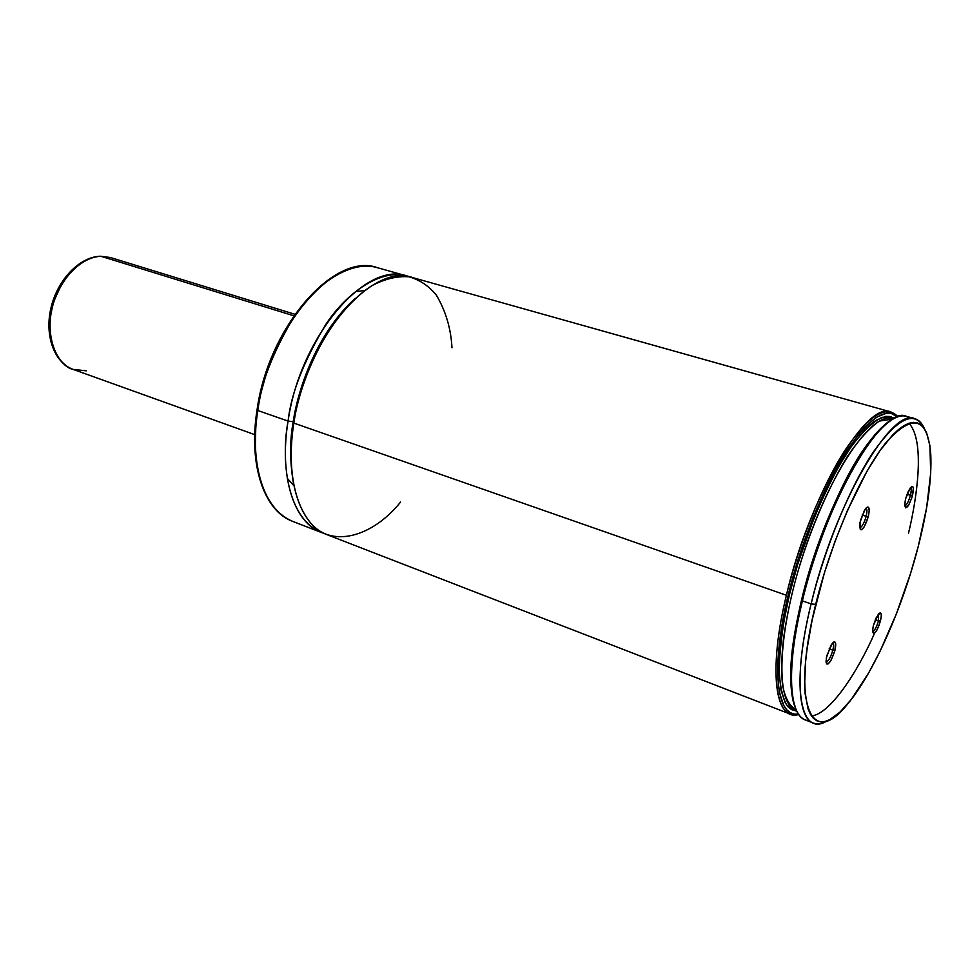 <?xml version="1.0" encoding="UTF-8"?>
<svg xmlns="http://www.w3.org/2000/svg" width="980" height="980" viewBox="0 0 980 980"><rect width="100%" height="100%" fill="white"/><g stroke="black" fill="none" stroke-linecap="round" stroke-linejoin="round"><path stroke-width="1.47" d="M451.976 347.777C450.971 328.692 445.814 311.224 436.504 295.36C429.142 286.16 419.991 279.974 409.027 276.789C397.194 275.894 384.76 278.896 371.702 285.78C324.037 317.042 298.496 387.431 293.853 423.103C288.99 452.589 289.137 495.623 309.704 521.826C330.223 548.543 372.008 537.689 400.538 502.103M294.025 422.037L293.228 421.694C297.7 390.505 316.16 333.592 355.25 298.373C316.16 333.592 297.7 390.505 293.228 421.694L294.025 422.037M293.51 483.606C289.737 461.335 289.651 440.694 293.228 421.694C289.651 440.694 289.737 461.335 293.51 483.606M832.829 650.169L829.166 648.833L832.829 650.169C833.784 646.041 833.747 643.615 832.718 642.88C833.747 643.615 833.784 646.041 832.829 650.169L834.972 650.365L832.829 650.169C830.673 657.433 828.418 661.365 826.067 661.953C828.418 661.365 830.673 657.433 832.829 650.169M826.851 655.62L832.253 643.419C835.646 640.173 836.553 642.488 834.972 650.365L835.438 642.488L833.649 642.084L830.93 645.355L826.397 657.702L826.14 662.554L826.887 664.036L828.235 663.827L830.942 660.52L834.972 650.365C830.734 662.811 827.745 666.437 826.042 661.231L826.851 655.62M866.161 516.313L862.13 515.051L866.161 516.313C867.239 511.609 867.178 508.877 865.965 508.118C867.178 508.877 867.239 511.609 866.161 516.313L868.341 516.57L866.161 516.313C864.066 523.467 861.886 527.277 859.607 527.718C861.886 527.277 864.066 523.467 866.161 516.313M860.452 520.331L865.401 508.804C869.076 505.166 870.056 507.75 868.341 516.57L869.248 510.605L868.525 507.26L867.239 507.089L864.568 510.017L859.975 522.512L860.305 529.629L861.604 529.751L864.262 526.774L868.341 516.57C864.201 528.882 861.273 532.312 859.546 526.848L860.452 520.331M878.46 620.757C876.549 627.225 874.577 630.851 872.531 631.659C874.577 630.851 876.549 627.225 878.46 620.757L880.457 620.94C876.708 632.125 874.062 635.604 872.531 631.389L873.364 625.534L872.519 630.826L873.695 633.668L876.745 630.41L879.195 625.007L881.179 617.229L881.265 614.411L880.175 612.77L876.255 617.608L873.364 625.534L878.435 614.056C881.314 611.361 881.988 613.664 880.457 620.94L878.46 620.757L878.607 613.848L878.46 620.757L875.324 619.666L878.46 620.757M910.432 495.304C908.583 501.674 906.672 505.19 904.699 505.876C906.672 505.19 908.583 501.674 910.432 495.304L912.466 495.537C908.815 506.587 906.218 509.906 904.675 505.509L905.594 498.82L904.675 504.443L905.728 507.885L908.717 505.043L911.878 497.632L913.372 488.542L912.858 486.754L911.755 486.558L908.521 490.796L905.594 498.82L910.298 487.881C913.409 484.904 914.132 487.464 912.466 495.537L910.432 495.304C911.461 491.005 911.498 488.432 910.543 487.587C911.498 488.432 911.461 491.005 910.432 495.304L907.027 494.263L910.432 495.304M287.263 478.289L293.927 485.774M257.066 409.848L257.801 410.51C260.582 384.001 272.587 352.861 293.841 317.079C315.928 283.257 351.293 259.737 377.374 267.687C335.54 251.885 269.255 326.524 257.801 410.51L288.071 421.082C300.076 336.238 366.079 260.398 407.116 276.042L409.934 276.948C384.711 266.964 348.598 289.786 325.666 324.625C303.579 361.547 291.048 393.703 288.071 421.082L293.228 421.694L288.071 421.082L257.801 410.51C248.92 465.892 264.955 511.56 292.8 521.421C255.204 505.778 251.431 445.226 257.801 410.51L257.066 409.848M324.417 533.549C285.156 520.613 281.174 456.962 288.071 421.082C278.835 477.027 294.257 522.928 321.612 532.581L292.8 521.421C264.294 511.254 248.197 465.28 257.029 410.057C268.41 326.413 334.486 251.799 377.374 267.687L407.116 276.042M786.401 595.264C809.088 496.701 866.896 399.95 891.041 412.004L897.962 416.757C886.337 404.14 868.574 415.459 844.699 450.702C822.085 485.884 798.933 542.945 786.401 595.264C767.879 671.178 775.45 721.868 798.737 714.494L790.333 714.138C773.502 708.822 770.586 660.336 786.401 595.264L293.853 423.103L786.401 595.264M891.041 412.004L412.801 277.646C371.922 262.028 305.968 338.1 293.853 423.103C284.555 479.171 299.868 525.096 327.124 534.713L790.333 714.138M798.48 714.114C776.687 718.695 770.255 668.605 788.116 595.436L801.664 548.494L812.996 517.734L825.577 489.057L845.458 452.723L858.517 434.397L864.764 427.268L876.414 417.296L886.557 413.18L890.967 413.303L897.533 416.904C885.553 406.406 867.937 418.754 844.674 453.973C822.661 489.008 800.342 544.525 788.116 595.436L779.909 638.985L777.753 663.987L778.292 684.567L779.541 692.958L783.865 705.661L786.867 709.9L790.37 712.705L794.351 714.089L798.48 714.114M811.109 603.901C834.397 504.676 891.629 406.835 914.744 418.656C918.86 419.869 922.107 423.25 924.495 428.787C915.173 409.579 898.145 417.296 873.401 451.952C849.954 486.889 824.719 548.016 811.109 603.901L815.703 604.354C831.052 541.291 861.322 472.679 886.459 442.066C912.858 413.131 927.631 417.211 930.767 454.304C931.858 478.816 927.68 509.539 918.236 546.46L910.543 573.496L896.48 613.639L880.236 650.892L868.721 672.819L851.302 699.426L840.142 711.958L829.84 719.602L825.136 721.427L820.787 721.844L816.867 720.827L813.412 718.352L810.472 714.395L808.096 708.981L805.131 693.852L804.629 684.248L805.621 661.365L807.153 648.307L812.212 619.642L824.425 572.773L835.119 541.119L847.259 510.911L866.884 471.417L879.979 450.641L892.413 435.279L898.219 429.791L903.658 425.81L908.693 423.336L913.287 422.356L917.403 422.858L921.004 424.805L924.067 428.138L926.578 432.78L929.922 445.753L930.706 473.071L926.651 507.554L918.236 546.46C902.58 607.686 873.376 673.774 847.492 704.13C811.734 749.639 790.578 704.889 815.703 604.354L811.109 603.901C790.382 687.36 800.525 738.111 827.169 720.79C821.938 723.791 817.308 724.539 813.29 723.032C797.108 717.973 794.939 669.401 811.109 603.901L802.387 600.85L811.109 603.901M914.744 418.656L906.378 416.316C882.894 404.409 825.454 501.858 802.387 600.85C786.34 666.204 788.778 714.739 805.192 719.896L813.29 723.032M809.541 720.692C797.696 720.484 791.656 705.857 791.423 676.8C791.644 655.828 795.295 630.508 802.387 600.85C816.61 541.291 844.821 475.398 869.517 442.531C887.133 419.428 900.73 411.343 910.334 418.288M892.339 419.428C885.124 423.336 877.076 431.261 868.194 443.193C830.709 491.47 789.758 614.362 790.774 675.477C790.713 690.361 792.404 701.533 795.834 708.981L792.428 697.589L790.787 679.508L793.261 643.639L801.628 600.152L815.201 553.259L832.62 507.799L852.086 468.391L871.575 438.783L883.654 425.712L892.351 419.428M908.534 533.145C916.753 499.126 925.549 441.172 908.95 423.238M811.403 715.89C829.484 714.604 857.01 673.162 874.552 633.252M795.932 626.943C802.804 589.446 814.944 543.043 843.192 485.125C820.897 530.217 805.131 577.49 795.932 626.943M892.143 418.73C872.237 411.551 830.905 470.89 804.347 550.956C777.557 630.936 775.021 703.211 795.245 709.422C788.912 705.098 784.625 696.707 782.408 684.248C781.317 670.369 781.648 655.412 783.424 639.377C786.646 616.359 791.534 593.562 798.075 571.009C807.826 537.702 825.001 493.099 847.235 456.741C858.492 440.069 869.211 428.174 879.391 421.069L893.086 418.987M796.789 711.149L786.622 705C781.991 695.788 779.48 683.342 779.125 667.662C780.68 634.587 786.254 602.222 795.846 570.568C806.124 535.35 824.829 487.379 848.668 450.286C860.648 433.65 871.784 422.637 882.073 417.26L894.409 418.276L890.012 416.463L885.687 416.377L875.74 420.457L870.191 424.646L864.336 430.257L851.902 445.606L838.941 466.027L826.018 490.772L813.731 518.8L797.732 564.247L789.402 594.75L783.412 623.782L779.97 650.046L779.173 672.464L780.962 690.189L785.164 702.66L788.092 706.837L791.522 709.606L796.789 711.149M255.89 422.772L255.29 447.787L256.295 459.424M313.233 293.094L297.798 310.966L290.619 321.354L277.744 344.495M267.356 369.913L259.957 396.41M357.063 291.489L364.854 290.399M100.095 256.233L110.446 257.532L100.965 256.307L293.792 315.781L100.965 256.307C80.997 256.834 58.972 279.618 52.209 307.757C45.288 335.883 55.015 363.139 73.157 369.411C58.383 366.532 42.324 336.214 54.194 300.885C66.53 266.891 89.952 255.988 100.965 256.307L100.095 256.233M86.301 370.832L73.157 369.411L254.727 434.642M61.262 285.143L54.28 300.125M52.651 305.454L50.544 316.271M869.517 442.531L868.194 443.193M791.423 676.8L790.774 675.477M796.164 709.777L795.245 709.422M73.157 369.411C54.084 362.698 44.272 335.197 51.095 307.377C57.747 279.521 79.637 256.772 100.45 256.221L110.446 257.532L294.845 314.262"/></g></svg>
